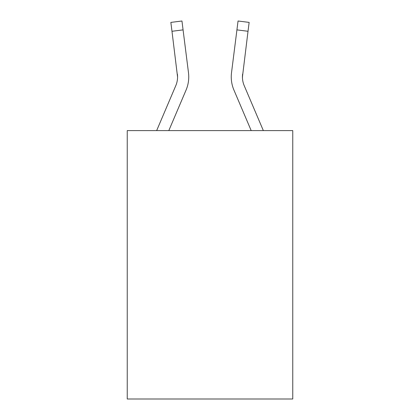 <?xml version="1.0" encoding="UTF-8"?>
<svg xmlns="http://www.w3.org/2000/svg" width="420" height="420" viewBox="0 0 420 420"><rect width="100%" height="100%" fill="white"/><g stroke="black" fill="none" stroke-linecap="round" stroke-linejoin="round"><path stroke-width="0.63" d="M292.756 130.599L292.756 399L127.244 399L127.244 130.599L292.756 130.599M168.809 130.599L186.071 90.058A33.553 33.553 0 0 0 188.486 72.713L183.073 29.878L171.98 31.279L170.856 22.402L181.954 21L183.073 29.878M156.655 130.599L175.781 85.68A22.365 22.365 0 0 0 177.566 76.96L171.98 31.279M188.711 78.545L188.753 77.18L188.711 78.545M188.317 71.368L188.486 72.713M263.345 130.599L244.22 85.68A22.365 22.365 0 0 1 242.434 76.955L248.021 31.279L236.927 29.878L238.046 21L249.144 22.402L238.046 21L249.144 22.402L238.046 21L249.144 22.402L238.046 21L249.144 22.402L238.046 21L249.144 22.402L248.021 31.279M251.191 130.599L233.929 90.058A33.553 33.553 0 0 1 231.515 72.713L236.927 29.878M175.781 85.68A22.365 22.365 0 0 0 177.566 76.96A22.365 22.365 0 0 1 175.781 85.68A22.365 22.365 0 0 0 177.566 76.96L177.392 74.114A22.365 22.365 0 0 1 175.781 85.68M242.461 78.01L242.608 74.114A22.365 22.365 0 0 0 244.22 85.68A22.365 22.365 0 0 1 242.434 76.955L242.434 76.955A22.365 22.365 0 0 0 244.22 85.68A22.365 22.365 0 0 1 242.434 76.955A22.365 22.365 0 0 0 244.22 85.68A22.365 22.365 0 0 1 242.434 76.955M188.753 76.902L188.711 78.556L188.753 76.902M170.856 22.402L181.954 21M231.247 76.902L231.289 78.556L231.247 76.902M231.515 72.713L231.683 71.368M249.144 22.402L238.046 21"/></g></svg>

